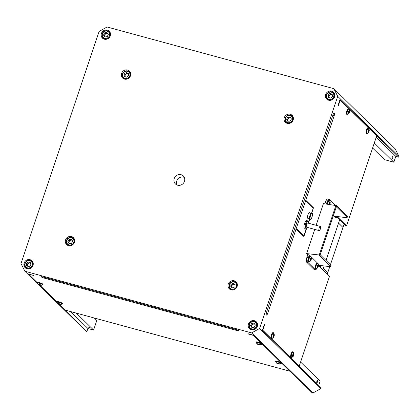 <?xml version="1.0" encoding="UTF-8"?>
<svg xmlns="http://www.w3.org/2000/svg" width="420" height="420" viewBox="0 0 420 420"><rect width="100%" height="100%" fill="white"/><g stroke="black" fill="none" stroke-linecap="round" stroke-linejoin="round"><path stroke-width="0.63" d="M337.019 216.458L346.521 225.776L345.534 225.509L339.67 219.755L325.988 260.405M324.145 265.881L322.865 269.693M176.915 184.947A5.607 5.213 134.4 0 1 178.138 178.752A5.607 5.213 134.4 0 1 184.306 177.408M339.67 219.755L337.092 217.229M333.449 215.334L336.094 217.928L336.835 217.996L337.134 216.909L336.62 216.405M323.421 203.637L335.885 205.538L319.242 254.987L306.605 253.596M336.331 206.782L347.004 217.25L347.345 216.242L336.635 205.737M347.345 216.242A4.053 0.688 18.6 0 1 347.487 216.526L347.146 217.534A4.053 0.688 -161.4 0 0 347.004 217.25M320.093 266.973L320.659 265.86L320.15 265.356M318.769 265.193L320.324 266.868M318.733 265.309L329.6 266.595A4.053 0.688 -161.4 0 0 330.671 266.485A4.053 0.688 -161.4 0 0 330.53 266.196L330.871 265.188L320.197 254.72M318.98 255.218L330.53 266.196M309.309 255.019L308.375 257.791L306.894 257.392L307.829 254.615L309.309 255.019L318.496 264.028L318.266 264.721M37.16 282.749L28.161 273.929L33.878 275.483L28.691 274.27L37.202 282.618M346.521 225.776L376.677 135.886L340.211 100.117L338.326 105.719L338.042 105.441L340.011 99.587L398.743 157.19L399 156.434L395.12 148.769L333.842 88.673L337.722 96.338L399 156.434M333.842 88.673L107.074 26.99L99.12 31.437L21 263.566L24.88 271.231L251.648 332.913L259.602 328.466L320.88 388.563L321.132 387.807L262.4 330.204L264.369 324.35L264.653 324.629L264.306 324.534M248.078 333.743L253.454 335.207L312.186 392.81L312.926 393.01L320.88 388.563M311.792 213.045L313.467 207.79L306.327 200.791L306.159 201.296L313.226 208.226L311.619 212.998M306.222 229.031L303.886 235.982L296.819 229.052L296.646 229.556L303.471 236.245M257.082 343.754A1.617 0.273 -161.4 0 0 257.035 343.88A1.617 0.273 -161.4 0 0 258.458 344.579A1.617 0.273 -161.4 0 0 260.012 344.883A1.617 0.273 -161.4 0 0 259.009 344.195A1.617 0.273 -161.4 0 0 257.082 343.754M259.324 344.652L257.408 343.985L259.324 344.652M257.035 343.88A2.809 2.809 0 0 1 256.494 342.626A2.494 0.42 18.6 0 1 256.604 342.515A2.494 0.42 18.6 0 1 259.392 343.124A2.494 0.42 18.6 0 1 261.198 344.211A2.809 2.809 0 0 1 260.012 344.883M256.279 341.875A3.024 0.514 18.6 0 1 259.534 342.568A3.024 0.514 18.6 0 1 261.88 343.896L261.786 344.169A3.024 0.514 18.6 0 0 259.445 342.846A3.024 0.514 18.6 0 0 256.184 342.153A3.024 0.514 18.6 0 0 256.053 342.242L256.147 341.964A3.024 0.514 18.6 0 1 256.279 341.875M276.659 362.954A1.617 0.273 -161.4 0 0 276.612 363.08A1.617 0.273 -161.4 0 0 278.035 363.778A1.617 0.273 -161.4 0 0 279.589 364.082A1.617 0.273 -161.4 0 0 278.586 363.394A1.617 0.273 -161.4 0 0 276.659 362.954M278.901 363.856L276.985 363.185L278.901 363.856M276.612 363.08A2.809 2.809 0 0 1 276.071 361.83A2.494 0.42 18.6 0 1 276.187 361.715A2.494 0.42 18.6 0 1 278.975 362.324A2.494 0.42 18.6 0 1 280.781 363.41A2.809 2.809 0 0 1 279.589 364.082M275.856 361.074A3.024 0.514 18.6 0 1 279.116 361.772A3.024 0.514 18.6 0 1 281.458 363.095L281.363 363.374A3.024 0.514 18.6 0 0 279.022 362.05A3.024 0.514 18.6 0 0 275.762 361.352A3.024 0.514 18.6 0 0 275.63 361.442L275.725 361.163A3.024 0.514 18.6 0 1 275.856 361.074M348.369 112.859A1.617 0.525 105.2 0 0 348.905 113.264A1.617 0.525 105.2 0 0 349.534 111.972A1.617 0.525 105.2 0 0 349.645 110.534A1.617 0.525 105.2 0 0 348.873 110.791A1.617 0.525 105.2 0 0 348.369 112.859M349.414 111.389L349.419 110.707L348.915 111.095L348.637 112.959L349.477 111.484L348.889 111.248M348.905 113.264A2.809 2.809 0 0 1 347.613 113.988A2.494 0.809 -74.8 0 1 347.104 113.164A2.494 0.809 -74.8 0 1 347.718 110.297A2.494 0.809 -74.8 0 1 348.899 109.258A2.809 2.809 0 0 1 349.645 110.534M347.02 114.387A3.024 0.982 -74.8 0 1 346.878 114.382A3.024 0.982 -74.8 0 1 346.442 113.379A3.024 0.982 -74.8 0 1 347.088 110.129A3.024 0.982 -74.8 0 1 348.464 108.544A3.024 0.982 -74.8 0 1 348.595 108.612M392.858 157.873A1.118 0.362 -74.8 0 1 392.269 158.666A1.118 0.362 -74.8 0 1 392.269 157.3A1.118 0.362 -74.8 0 1 392.858 156.508A1.118 0.362 -74.8 0 1 392.858 157.873M398.743 157.19L395.787 156.387L393.834 162.188L374.504 143.231L373.9 144.428M372.671 148.071L384.468 159.642L393.834 162.188M395.787 156.387L376.304 137.277M301.098 360.743L300.799 362.24L320.129 381.197L318.707 385.423M102.611 33.448A3.78 3.518 -45.6 0 0 106.27 38.33A3.78 3.518 -45.6 0 0 108.906 32.398A3.78 3.518 -45.6 0 0 102.611 33.448M105.242 33.558L104.239 35.816L103.53 35.123L104.927 36.986L107.326 36.587L108.329 34.325L106.932 32.466L104.533 32.865L105.242 33.558L107.473 33.185M103.53 35.123L104.533 32.865M102.275 33.401A4.321 4.022 134.4 0 1 109.095 31.778A4.321 4.022 134.4 0 1 109.862 36.325A4.321 4.022 134.4 0 1 103.042 37.952A4.321 4.022 134.4 0 1 102.275 33.401M107.777 33.595A2.163 2.011 -45.6 0 0 104.937 36.75L105.095 36.96A2.163 2.011 -45.6 0 1 104.937 36.75L104.239 35.816M105.126 36.95A2.163 2.011 134.4 0 1 107.851 33.695M367.946 132.059A1.617 0.525 105.2 0 0 368.482 132.463A1.617 0.525 105.2 0 0 369.112 131.171A1.617 0.525 105.2 0 0 369.222 129.738A1.617 0.525 105.2 0 0 368.45 129.99A1.617 0.525 105.2 0 0 367.946 132.059M368.991 130.594L368.996 129.906L368.498 130.294L368.214 132.158L369.054 130.683L368.466 130.452M368.482 132.463A2.809 2.809 0 0 1 367.19 133.187A2.494 0.809 -74.8 0 1 366.681 132.363A2.494 0.809 -74.8 0 1 367.295 129.496A2.494 0.809 -74.8 0 1 368.477 128.457A2.809 2.809 0 0 1 369.222 129.738M366.597 133.591A3.024 0.982 -74.8 0 1 366.455 133.581A3.024 0.982 -74.8 0 1 366.019 132.584A3.024 0.982 -74.8 0 1 366.665 129.329A3.024 0.982 -74.8 0 1 368.041 127.743A3.024 0.982 -74.8 0 1 368.172 127.811M329.721 204.461A1.617 0.525 105.2 0 0 330.173 202.141A1.617 0.525 105.2 0 0 329.432 202.346A1.617 0.525 105.2 0 0 328.892 204.356M329.427 204.424L330.02 202.892L329.8 202.267L329.254 203.144L329.28 204.404M327.642 204.188A2.494 0.809 -74.8 0 1 328.387 201.626A2.494 0.809 -74.8 0 1 329.427 200.865A2.494 0.809 -74.8 0 1 329.506 200.965M327.002 204.104A3.024 0.982 -74.8 0 1 328.991 200.151A3.024 0.982 -74.8 0 1 329.123 200.219M309.598 219.014L308.621 221.912M303.886 235.982L302.941 235.725M259.602 328.466L337.722 96.338M130.478 75.768A4.862 4.526 134.4 0 1 122.635 78.036A4.862 4.526 134.4 0 1 121.606 73.358A4.862 4.526 134.4 0 1 129.444 71.09A4.862 4.526 134.4 0 1 130.478 75.768M237.116 286.545A4.862 4.526 134.4 0 1 229.278 288.808A4.862 4.526 134.4 0 1 228.244 284.13A4.862 4.526 134.4 0 1 236.087 281.867A4.862 4.526 134.4 0 1 237.116 286.545M74.434 242.298A4.862 4.526 134.4 0 1 66.591 244.561A4.862 4.526 134.4 0 1 65.562 239.883A4.862 4.526 134.4 0 1 73.4 237.62A4.862 4.526 134.4 0 1 74.434 242.298M293.16 120.02A4.862 4.526 134.4 0 1 285.317 122.283A4.862 4.526 134.4 0 1 284.288 117.605A4.862 4.526 134.4 0 1 292.126 115.343A4.862 4.526 134.4 0 1 293.16 120.02M33.012 265.456A4.862 4.526 134.4 0 1 25.168 267.719A4.862 4.526 134.4 0 1 24.134 263.041A4.862 4.526 134.4 0 1 31.978 260.778A4.862 4.526 134.4 0 1 33.012 265.456M334.588 96.857A4.862 4.526 134.4 0 1 326.744 99.125A4.862 4.526 134.4 0 1 325.71 94.448A4.862 4.526 134.4 0 1 333.554 92.18A4.862 4.526 134.4 0 1 334.588 96.857M257.313 326.466A4.862 4.526 134.4 0 1 249.475 328.729A4.862 4.526 134.4 0 1 248.441 324.051A4.862 4.526 134.4 0 1 256.284 321.788A4.862 4.526 134.4 0 1 257.313 326.466M110.282 35.847A4.862 4.526 134.4 0 1 102.438 38.115A4.862 4.526 134.4 0 1 101.409 33.437A4.862 4.526 134.4 0 1 109.247 31.169A4.862 4.526 134.4 0 1 110.282 35.847M184.475 181.34A5.607 5.213 134.4 0 1 175.434 183.955A5.607 5.213 134.4 0 1 175.639 176.3A5.607 5.213 134.4 0 1 183.288 175.948A5.607 5.213 134.4 0 1 184.475 181.34M109.904 31.999A4.862 4.526 -45.6 0 0 108.864 31.568M102.827 37.721A4.862 4.526 -45.6 0 0 103.283 38.755M256.94 322.618A4.862 4.526 -45.6 0 0 255.896 322.182M249.863 328.335A4.862 4.526 -45.6 0 0 250.315 329.369M334.21 93.009A4.862 4.526 -45.6 0 0 333.165 92.579M327.133 98.732A4.862 4.526 -45.6 0 0 327.584 99.766M32.634 261.608A4.862 4.526 -45.6 0 0 31.589 261.177M25.557 267.325A4.862 4.526 -45.6 0 0 26.009 268.359M292.856 116.293A4.862 4.526 -45.6 0 0 291.942 115.93M285.905 122.084A4.862 4.526 -45.6 0 0 286.288 122.992M74.13 238.571A4.862 4.526 -45.6 0 0 73.217 238.208M67.179 244.361A4.862 4.526 -45.6 0 0 67.562 245.27M236.812 282.823A4.862 4.526 -45.6 0 0 235.898 282.461M229.861 288.608A4.862 4.526 -45.6 0 0 230.244 289.522M130.174 72.046A4.862 4.526 -45.6 0 0 129.255 71.683M123.223 77.837A4.862 4.526 -45.6 0 0 123.606 78.745M264.653 324.629L262.768 330.23L299.25 366.004L329.537 276.239L318.428 265.346M306.894 257.392A4.053 1.318 105.2 0 0 306.679 262.216L313.75 269.147A4.053 1.318 105.2 0 0 313.961 269.272L315.441 269.671A4.053 1.318 -74.8 0 1 315.226 269.551L308.159 262.615A4.053 1.318 -74.8 0 1 308.375 257.791M307.744 254.867L306.569 253.712L314.748 229.409M316.129 225.304L323.552 203.249L324.025 203.716M324.917 203.831L325.574 201.878L327.054 202.283A4.053 1.318 -74.8 0 1 329.18 199.411A4.053 1.318 -74.8 0 1 329.39 199.537L335.134 205.175M329.18 199.411L327.7 199.012A4.053 1.318 105.2 0 0 325.574 201.878M271.619 338.447A3.024 0.982 -74.8 0 1 271.472 338.436A3.024 0.982 -74.8 0 1 271.036 337.439A3.024 0.982 -74.8 0 1 271.688 334.183A3.024 0.982 -74.8 0 1 273.063 332.598A3.024 0.982 -74.8 0 1 273.189 332.666M291.197 357.646A3.024 0.982 -74.8 0 1 291.055 357.641A3.024 0.982 -74.8 0 1 290.614 356.638A3.024 0.982 -74.8 0 1 291.265 353.383A3.024 0.982 -74.8 0 1 292.64 351.803A3.024 0.982 -74.8 0 1 292.766 351.866M307.802 220.831A4.295 1.397 105.2 0 0 307.766 220.82A4.295 1.397 105.2 0 0 305.308 224.537A4.295 1.397 105.2 0 0 305.477 229.094A4.295 1.397 105.2 0 0 305.513 229.105L304.526 228.837A4.295 1.397 -74.8 0 1 304.49 228.827A4.295 1.397 -74.8 0 1 304.322 224.27A4.295 1.397 -74.8 0 1 306.779 220.553A4.295 1.397 -74.8 0 1 306.815 220.563M309.734 219.166L308.684 222.285M306.458 228.9L303.944 236.371M308.406 218.274A2.972 0.966 -74.8 0 1 307.949 218.426A2.972 0.966 -74.8 0 1 307.797 215.308A2.972 0.966 -74.8 0 1 309.508 212.693A2.972 0.966 -74.8 0 1 309.661 212.788A2.972 0.966 -74.8 0 1 309.824 213.061M332.829 115.337L334.21 115.71L267.635 313.525L266.301 313.163M334.21 115.71A2.163 0.704 105.2 0 0 334.21 113.069A2.163 0.704 105.2 0 0 333.076 114.602L266.506 312.417A2.163 0.704 105.2 0 0 266.506 315.058A2.163 0.704 105.2 0 0 267.635 313.525M24.88 271.231L37.968 284.067M38.504 284.592L57.545 303.272M58.081 303.791L86.158 331.328L86.898 331.532L59.026 304.201M251.648 332.913L312.926 393.01M56.737 301.954L39.449 284.996M39.721 285.091L56.779 301.817M59.299 304.29L65.478 310.175L289.784 371.185L253.491 335.417L248.015 333.926M37.17 282.707L37.265 282.429A3.024 0.514 18.6 0 1 37.396 282.34A3.024 0.514 18.6 0 1 40.656 283.033A3.024 0.514 18.6 0 1 42.998 284.361L42.903 284.639A3.024 0.514 18.6 0 0 40.562 283.311A3.024 0.514 18.6 0 0 37.301 282.618A3.024 0.514 18.6 0 0 37.17 282.707L37.674 283.369A2.835 0.478 -161.4 0 1 37.412 282.86A2.835 0.478 -161.4 0 1 40.798 283.637A2.835 0.478 -161.4 0 1 42.541 284.839A2.835 0.478 -161.4 0 1 42.116 284.855L42.903 284.639M56.747 301.906L56.842 301.628A3.024 0.514 18.6 0 1 56.973 301.539A3.024 0.514 18.6 0 1 60.233 302.237A3.024 0.514 18.6 0 1 62.575 303.56L62.48 303.839A3.024 0.514 18.6 0 0 60.139 302.516A3.024 0.514 18.6 0 0 56.879 301.817A3.024 0.514 18.6 0 0 56.747 301.906L57.251 302.568A2.835 0.478 -161.4 0 1 56.994 302.059A2.835 0.478 -161.4 0 1 60.375 302.836A2.835 0.478 -161.4 0 1 62.118 304.038A2.835 0.478 -161.4 0 1 61.693 304.054L62.48 303.839M237.368 329.915L237.148 330.572L43.901 278.008L44.147 277.274M237.148 330.572A2.163 0.367 -161.4 0 0 238.628 330.703A2.163 0.367 -161.4 0 0 236.019 329.459L42.772 276.901A2.163 0.367 -161.4 0 0 41.286 276.764A2.163 0.367 -161.4 0 0 43.901 278.008M27.064 268.385A4.321 4.022 134.4 0 1 25.772 267.556A4.321 4.022 134.4 0 1 25.405 262.29A4.321 4.022 134.4 0 1 30.534 260.558A4.321 4.022 134.4 0 1 31.826 261.387A4.321 4.022 134.4 0 1 32.193 266.647A4.321 4.022 134.4 0 1 27.064 268.385M27.137 267.755A3.78 3.518 -45.6 0 0 32.293 263.728A3.78 3.518 -45.6 0 0 26.544 261.513A3.78 3.518 -45.6 0 0 27.137 267.755M27.641 266.233A2.163 2.011 134.4 0 1 30.676 263.356M30.671 263.309A2.163 2.011 -45.6 0 0 27.562 266.201M28.429 261.954L30.623 262.799L30.849 265.178L28.886 266.711L26.696 265.865L26.471 263.487L27.174 264.18L29.138 262.647L28.429 261.954L26.471 263.487M29.138 262.647L30.66 263.235M27.358 266.123L27.174 264.18M335.885 205.538L336.62 205.91L335.858 205.296M336.62 205.91L319.977 255.365L319.242 254.987M319.715 255.591L319.977 255.365M330.871 265.188A4.053 0.688 18.6 0 1 331.012 265.477L330.671 266.485M335.244 216.242L346.075 217.649A4.053 0.688 -161.4 0 0 347.146 217.534M335.202 216.358L336.793 217.917M326.466 204.036L327.054 202.283M316.843 268.448A4.053 1.318 -74.8 0 1 315.441 269.671M308.7 262.012A3.024 0.982 -74.8 0 1 308.553 262.001A3.024 0.982 -74.8 0 1 308.301 261.786A3.024 0.982 -74.8 0 1 308.532 258.379A3.024 0.982 -74.8 0 1 310.144 256.163A3.024 0.982 -74.8 0 1 310.27 256.232M315.767 268.942A3.024 0.982 -74.8 0 1 315.625 268.937A3.024 0.982 -74.8 0 1 315.373 268.716A3.024 0.982 -74.8 0 1 315.604 265.309A3.024 0.982 -74.8 0 1 317.21 263.099A3.024 0.982 -74.8 0 1 317.336 263.161M339.864 100.023L340.211 100.117M262.421 330.136L262.768 330.23M320.313 226.443L307.703 223.01A2.163 0.704 105.2 0 0 306.464 224.884A2.163 0.704 105.2 0 0 306.548 227.178A2.163 0.704 105.2 0 0 306.563 227.183L319.179 230.612A2.163 0.704 -74.8 0 1 319.158 230.606A2.163 0.704 -74.8 0 1 319.074 228.312A2.163 0.704 -74.8 0 1 320.313 226.443A2.163 0.704 -74.8 0 1 320.329 226.448A2.163 0.704 -74.8 0 1 320.413 228.737A2.163 0.704 -74.8 0 1 319.179 230.612M310.411 219.371L309.824 219.209A2.704 0.877 -74.8 0 1 309.824 215.906L310.165 214.898A2.704 0.877 -74.8 0 1 311.577 212.987L312.17 213.145A2.704 0.877 105.2 0 0 310.753 215.061L310.417 216.069A2.704 0.877 105.2 0 0 310.411 219.371A2.704 0.877 105.2 0 0 311.829 217.455L312.17 216.447A2.704 0.877 105.2 0 0 312.17 213.145M76.335 313.131L93.587 330.046L87.917 328.503L86.898 331.532M93.587 330.046L96.81 320.455L94.332 318.024M87.917 328.503L70.665 311.588M87.98 327.017L90.058 327.653L87.98 327.017M318.071 266.464L318.019 265.209L317.578 265.823L317.525 267.561L318.071 266.464L317.478 266.306M317.651 267.818A1.617 0.525 105.2 0 0 318.281 266.522A1.617 0.525 105.2 0 0 318.392 265.088A1.617 0.525 105.2 0 0 317.478 265.634A1.617 0.525 105.2 0 0 317.216 267.829A1.617 0.525 105.2 0 0 317.651 267.818A2.809 2.809 0 0 1 316.355 268.543A2.494 0.809 -74.8 0 1 315.998 268.359A2.494 0.809 -74.8 0 1 316.26 265.346A2.494 0.809 -74.8 0 1 317.646 263.807A2.494 0.809 -74.8 0 1 317.725 263.912M311 259.534L310.947 258.279L310.238 260.001L310.459 260.626L310.9 260.017L311 259.534L310.406 259.371M310.58 260.883A1.617 0.525 105.2 0 0 311.215 259.591A1.617 0.525 105.2 0 0 311.325 258.158A1.617 0.525 105.2 0 0 310.406 258.704A1.617 0.525 105.2 0 0 310.144 260.899A1.617 0.525 105.2 0 0 310.58 260.883A2.809 2.809 0 0 1 309.288 261.608A2.494 0.809 -74.8 0 1 308.931 261.429A2.494 0.809 -74.8 0 1 309.194 258.416A2.494 0.809 -74.8 0 1 310.574 256.877A2.494 0.809 -74.8 0 1 310.653 256.982M332.11 91.959A4.321 4.022 134.4 0 1 333.401 92.789A4.321 4.022 134.4 0 1 333.769 98.054A4.321 4.022 134.4 0 1 328.639 99.787A4.321 4.022 134.4 0 1 327.348 98.957A4.321 4.022 134.4 0 1 326.981 93.697A4.321 4.022 134.4 0 1 332.11 91.959M331.753 92.311A3.78 3.518 -45.6 0 0 326.597 96.338A3.78 3.518 -45.6 0 0 332.346 98.553A3.78 3.518 -45.6 0 0 331.753 92.311M332.246 94.71A2.163 2.011 -45.6 0 0 329.138 97.603M329.217 97.634A2.163 2.011 134.4 0 1 332.252 94.757M332.236 94.636L330.713 94.048L328.75 95.587L328.933 97.524M330.713 94.048L330.005 93.356L332.199 94.201L332.425 96.579L330.461 98.112L328.272 97.272L328.046 94.894L330.005 93.356M328.046 94.894L328.75 95.587M256.898 326.944A4.321 4.022 134.4 0 1 250.078 328.566A4.321 4.022 134.4 0 1 249.312 324.019A4.321 4.022 134.4 0 1 256.132 322.397A4.321 4.022 134.4 0 1 256.898 326.944M256.279 326.618A3.78 3.518 -45.6 0 0 252.62 321.736A3.78 3.518 -45.6 0 0 249.989 327.668A3.78 3.518 -45.6 0 0 256.279 326.618M254.809 324.209A2.163 2.011 -45.6 0 0 252.147 327.569A2.163 2.011 134.4 0 1 254.888 324.314M252.273 324.177L251.57 323.479L253.964 323.085L255.36 324.944L254.357 327.201L251.958 327.6L250.567 325.742L251.27 326.435L252.273 324.177L254.504 323.804M252.126 327.574L251.27 326.435M251.57 323.479L250.567 325.742M71.08 245.574A4.321 4.022 134.4 0 1 70.266 245.679A4.321 4.022 134.4 0 1 67.394 244.592A4.321 4.022 134.4 0 1 66.623 240.061A4.321 4.022 134.4 0 1 70.581 237.332A4.321 4.022 134.4 0 1 73.448 238.418A4.321 4.022 134.4 0 1 74.503 242.088M70.145 245.018A3.78 3.518 -45.6 0 0 73.511 239.431A3.78 3.518 -45.6 0 0 67.19 239.647A3.78 3.518 -45.6 0 0 70.145 245.018M69.395 243.484A2.163 2.011 134.4 0 1 72.151 240.308M72.104 240.219A2.163 2.011 -45.6 0 0 69.363 243.484M69.158 239.321L71.563 239.237L72.686 241.285L71.405 243.411L69.001 243.495L67.872 241.447L68.581 242.141L69.862 240.014L69.158 239.321L67.872 241.447M69.862 240.014L71.951 239.941M69.316 243.484L68.581 242.141M127.123 79.044A4.321 4.022 134.4 0 1 123.438 78.062A4.321 4.022 134.4 0 1 122.299 75.122A4.321 4.022 134.4 0 1 124.992 71.185A4.321 4.022 134.4 0 1 129.491 71.894A4.321 4.022 134.4 0 1 130.631 74.834A4.321 4.022 134.4 0 1 130.541 75.558M122.677 74.965A3.78 3.518 -45.6 0 0 128.026 77.942A3.78 3.518 -45.6 0 0 128.268 71.615A3.78 3.518 -45.6 0 0 122.677 74.965M128.441 73.899A2.163 2.011 -45.6 0 0 125.213 76.681M125.302 76.734A2.163 2.011 134.4 0 1 128.441 73.925M124.992 74.398L127.123 73.122L126.415 72.429L128.452 73.563L128.363 75.973L126.231 77.248L124.194 76.114L124.283 73.705L124.992 74.398L124.913 76.514M127.123 73.122L128.441 73.857M126.415 72.429L124.283 73.705M289.805 123.291A4.321 4.022 134.4 0 1 288.992 123.401A4.321 4.022 134.4 0 1 286.12 122.314A4.321 4.022 134.4 0 1 285.348 117.784A4.321 4.022 134.4 0 1 289.306 115.054A4.321 4.022 134.4 0 1 292.173 116.141A4.321 4.022 134.4 0 1 293.223 119.81M289.144 115.437A3.78 3.518 -45.6 0 0 285.779 121.023A3.78 3.518 -45.6 0 0 292.094 120.808A3.78 3.518 -45.6 0 0 289.144 115.437M290.829 117.941A2.163 2.011 -45.6 0 0 288.089 121.207M288.12 121.202A2.163 2.011 134.4 0 1 290.876 118.031M290.677 117.663L288.587 117.737L287.306 119.863L288.041 121.207M288.587 117.737L287.884 117.044L290.288 116.96L291.412 119.007L290.131 121.133L287.726 121.217L286.598 119.17L287.884 117.044M286.598 119.17L287.306 119.863M233.767 289.821A4.321 4.022 134.4 0 1 230.076 288.839A4.321 4.022 134.4 0 1 228.937 285.899A4.321 4.022 134.4 0 1 231.635 281.962A4.321 4.022 134.4 0 1 236.129 282.671A4.321 4.022 134.4 0 1 237.274 285.611A4.321 4.022 134.4 0 1 237.184 286.335M236.612 285.49A3.78 3.518 -45.6 0 0 231.257 282.513A3.78 3.518 -45.6 0 0 231.021 288.844A3.78 3.518 -45.6 0 0 236.612 285.49M235.079 284.671A2.163 2.011 -45.6 0 0 231.851 287.459M231.945 287.511A2.163 2.011 134.4 0 1 235.079 284.702M235.079 284.634L233.762 283.899L231.63 285.175L230.927 284.482L233.053 283.206L235.095 284.34L235.001 286.75L232.874 288.026L230.832 286.892L230.927 284.482M233.053 283.206L233.762 283.899M231.551 287.291L231.63 285.175M317.51 380.599A1.118 0.362 -74.8 0 1 317.483 381.832A1.118 0.362 -74.8 0 1 316.869 382.72A1.118 0.362 -74.8 0 1 316.811 382.683A1.118 0.362 -74.8 0 1 316.838 381.449A1.118 0.362 -74.8 0 1 317.452 380.562A1.118 0.362 -74.8 0 1 317.51 380.599M293.36 355.562L293.596 353.96L292.803 355.152L292.808 356.213L293.202 356.024L293.36 355.562L292.74 355.394M293.081 356.517A2.809 2.809 0 0 1 291.784 357.242A2.494 0.809 -74.8 0 1 291.275 356.423A2.494 0.809 -74.8 0 1 291.895 353.551A2.494 0.809 -74.8 0 1 293.076 352.511A2.809 2.809 0 0 1 293.822 353.792A1.617 0.525 105.2 0 0 293.05 354.044A1.617 0.525 105.2 0 0 292.546 356.113A1.617 0.525 105.2 0 0 293.081 356.517A1.617 0.525 105.2 0 0 293.711 355.226A1.617 0.525 105.2 0 0 293.822 353.792M273.782 336.362L274.019 334.761L273.226 335.953L273.231 337.013L273.625 336.824L273.782 336.362L273.163 336.194M273.499 337.318A2.809 2.809 0 0 1 272.207 338.042A2.494 0.809 -74.8 0 1 271.698 337.218A2.494 0.809 -74.8 0 1 272.318 334.352A2.494 0.809 -74.8 0 1 273.494 333.312A2.809 2.809 0 0 1 274.244 334.593A1.617 0.525 105.2 0 0 273.473 334.845A1.617 0.525 105.2 0 0 272.963 336.913A1.617 0.525 105.2 0 0 273.499 337.318A1.617 0.525 105.2 0 0 274.134 336.026A1.617 0.525 105.2 0 0 274.244 334.593M59.241 304.154L60.375 304.316L59.708 303.949L58.107 303.649L59.241 304.154L59.351 303.833M57.734 303.544A2.809 2.809 0 0 1 57.194 302.295A2.494 0.42 18.6 0 1 57.304 302.18A2.494 0.42 18.6 0 1 60.091 302.794A2.494 0.42 18.6 0 1 61.898 303.875A2.809 2.809 0 0 1 60.706 304.547A1.617 0.273 -161.4 0 0 59.703 303.86A1.617 0.273 -161.4 0 0 57.776 303.419A1.617 0.273 -161.4 0 0 57.734 303.544A1.617 0.273 -161.4 0 0 59.152 304.243A1.617 0.273 -161.4 0 0 60.706 304.547M39.664 284.949L40.798 285.117L40.126 284.75L38.524 284.45L39.664 284.949L39.774 284.629M38.152 284.345A2.809 2.809 0 0 1 37.611 283.091A2.494 0.42 18.6 0 1 37.727 282.98A2.494 0.42 18.6 0 1 40.514 283.589A2.494 0.42 18.6 0 1 42.32 284.676A2.809 2.809 0 0 1 41.129 285.348A1.617 0.273 -161.4 0 0 40.126 284.66A1.617 0.273 -161.4 0 0 38.199 284.219A1.617 0.273 -161.4 0 0 38.152 284.345A1.617 0.273 -161.4 0 0 39.575 285.044A1.617 0.273 -161.4 0 0 41.129 285.348M362.413 116.692A1.617 0.273 18.6 0 1 362.764 116.939A2.809 2.809 0 0 1 362.948 117.217M342.836 97.492A1.617 0.273 18.6 0 1 343.182 97.739A2.809 2.809 0 0 1 343.371 98.012M338.552 223.067L342.899 227.399M344.111 224.112L342.993 227.425M327.301 274.05L327.71 272.837L323.269 268.485M330.43 264.757L342.977 227.472L338.536 223.12M323.284 268.433L327.631 272.764M329.805 266.621L327.726 272.79M260.993 344.389A2.835 0.478 -161.4 0 0 261.424 344.374A2.835 0.478 -161.4 0 0 259.681 343.171A2.835 0.478 -161.4 0 0 256.295 342.394A2.835 0.478 -161.4 0 0 256.552 342.893M258.914 344.589L259.019 344.29M258.079 344.348L258.185 344.048M258.022 344.284L258.111 344.017M258.353 344.453L258.463 344.132M258.547 344.484L258.652 344.164M281.363 363.374L280.565 363.594A2.835 0.478 -161.4 0 0 281.001 363.573A2.835 0.478 -161.4 0 0 279.258 362.371A2.835 0.478 -161.4 0 0 275.872 361.594A2.835 0.478 -161.4 0 0 276.129 362.093L275.63 361.442M278.497 363.794L278.596 363.494M277.657 363.552L277.762 363.248M277.599 363.484L277.688 363.221M277.93 363.657L278.04 363.332M278.124 363.689L278.234 363.368M349.262 109.694A2.835 0.924 105.2 0 0 347.965 109.547A2.835 0.924 105.2 0 0 346.962 113.384A2.835 0.924 105.2 0 0 348.149 113.794M347.624 114.293A3.024 0.982 -74.8 0 1 347.146 114.455A3.024 0.982 -74.8 0 1 346.71 113.453A3.024 0.982 -74.8 0 1 347.361 110.203A3.024 0.982 -74.8 0 1 348.737 108.617A3.024 0.982 -74.8 0 1 349.062 109.001M349.424 111.767L348.8 111.599M349.314 111.941L348.705 111.778M349.477 111.484L348.878 111.321M349.393 111.101L348.952 110.98M349.135 112.57L348.673 112.445M349.183 112.308L348.563 112.14M368.839 128.893A2.835 0.924 105.2 0 0 367.547 128.751A2.835 0.924 105.2 0 0 366.539 132.584A2.835 0.924 105.2 0 0 367.726 132.998M367.206 133.492A3.024 0.982 -74.8 0 1 366.728 133.655A3.024 0.982 -74.8 0 1 366.293 132.657A3.024 0.982 -74.8 0 1 366.938 129.402A3.024 0.982 -74.8 0 1 368.314 127.817A3.024 0.982 -74.8 0 1 368.644 128.205M369.007 130.966L368.377 130.798M368.891 131.145L368.282 130.977M369.054 130.683L368.456 130.52M368.97 130.3L368.529 130.179M368.713 131.77L368.251 131.644M368.76 131.507L368.146 131.339M329.789 201.301A2.835 0.924 105.2 0 0 329.627 200.66A2.835 0.924 105.2 0 0 328.456 201.217A2.835 0.924 105.2 0 0 327.516 204.172M327.274 204.141A3.024 0.982 -74.8 0 1 329.264 200.225A3.024 0.982 -74.8 0 1 329.516 200.445M330.02 202.892L329.543 202.76M329.926 203.138L329.296 202.965M329.752 203.999L329.149 203.837M329.653 204.036L329.128 203.894M329.858 203.732L329.238 203.564M329.852 203.522L329.259 203.359M306.679 262.216L308.159 262.615M315.226 269.551L313.75 269.147M313.467 207.79L312.522 207.533M313.451 208.115L312.979 207.984M308.663 223.272A3.754 1.218 105.2 0 0 308.149 221.482A3.754 1.218 105.2 0 0 305.981 224.679A3.754 1.218 105.2 0 0 306.117 228.711A3.754 1.218 105.2 0 0 307.529 227.446M310.753 215.061L310.165 214.898M309.824 215.906L310.417 216.069M318.145 266.081L317.515 265.907M317.872 266.984L317.342 266.837M318.071 266.679L317.452 266.511M317.966 266.947L317.363 266.784M318.239 265.839L317.762 265.708M318.008 264.248A2.835 0.924 105.2 0 0 317.84 263.603A2.835 0.924 105.2 0 0 316.239 265.072A2.835 0.924 105.2 0 0 315.882 268.669A2.835 0.924 105.2 0 0 316.89 268.349M316.37 268.842A3.024 0.982 -74.8 0 1 315.893 269.01A3.024 0.982 -74.8 0 1 315.641 268.79A3.024 0.982 -74.8 0 1 315.871 265.382A3.024 0.982 -74.8 0 1 317.483 263.172A3.024 0.982 -74.8 0 1 317.735 263.387M311.078 259.151L310.443 258.977M310.8 260.048L310.275 259.906M311.005 259.744L310.385 259.576M310.9 260.017L310.296 259.849M311.173 258.904L310.695 258.772M310.942 257.313A2.835 0.924 105.2 0 0 310.774 256.673A2.835 0.924 105.2 0 0 309.173 258.137A2.835 0.924 105.2 0 0 308.81 261.739A2.835 0.924 105.2 0 0 309.824 261.418M309.304 261.912A3.024 0.982 -74.8 0 1 308.826 262.075A3.024 0.982 -74.8 0 1 308.574 261.859A3.024 0.982 -74.8 0 1 308.805 258.452A3.024 0.982 -74.8 0 1 310.417 256.237A3.024 0.982 -74.8 0 1 310.669 256.457M293.491 355.199L292.877 355.031M293.57 354.354L293.129 354.233M293.585 354.648L293.066 354.506M293.312 355.824L292.85 355.698M293.654 354.737L293.055 354.575M293.601 355.021L292.976 354.853M293.438 352.947A2.835 0.924 105.2 0 0 292.142 352.805A2.835 0.924 105.2 0 0 291.139 356.638A2.835 0.924 105.2 0 0 292.32 357.053M291.8 357.546A3.024 0.982 -74.8 0 1 291.322 357.714A3.024 0.982 -74.8 0 1 290.887 356.711A3.024 0.982 -74.8 0 1 291.538 353.456A3.024 0.982 -74.8 0 1 292.913 351.876A3.024 0.982 -74.8 0 1 293.239 352.259M273.913 336L273.299 335.832M273.992 335.155L273.73 335.066M274.008 335.449L273.488 335.307M273.735 336.625L273.268 336.499M274.071 335.538L273.473 335.375M274.024 335.822L273.399 335.654M273.861 333.748A2.835 0.924 105.2 0 0 272.564 333.601A2.835 0.924 105.2 0 0 271.556 337.439A2.835 0.924 105.2 0 0 272.743 337.848M272.223 338.347A3.024 0.982 -74.8 0 1 271.745 338.51A3.024 0.982 -74.8 0 1 271.31 337.512A3.024 0.982 -74.8 0 1 271.955 334.257A3.024 0.982 -74.8 0 1 273.336 332.671A3.024 0.982 -74.8 0 1 273.661 333.06M59.614 304.258L59.714 303.959M58.721 303.949L58.81 303.686M59.047 304.122L59.157 303.796M58.779 304.017L58.879 303.713M40.037 285.054L40.136 284.755M39.139 284.75L39.228 284.482M39.47 284.918L39.58 284.597M39.197 284.818L39.302 284.513M256.053 342.242L256.557 342.904M260.988 344.395L261.786 344.169M349.282 109.725L349.109 108.953L348.464 108.544M348.185 113.778L347.644 114.356L346.878 114.382M110.35 33.007L109.095 31.778M104.297 39.181L103.042 37.952M368.865 128.93L368.687 128.158L368.041 127.743M367.762 132.977L367.222 133.555L366.455 133.581M368.235 131.786L368.498 131.859M330.173 202.141A2.809 2.809 0 0 0 329.427 200.865M329.816 201.332L329.637 200.56L328.991 200.151M329.621 202.619L329.889 202.692M33.08 262.615L31.826 261.387M27.027 268.784L25.772 267.556M335.827 205.27L336.567 205.648M320.702 265.934L320.36 266.942M337.171 216.988L336.835 217.996M308.705 223.283L308.327 221.219L306.779 220.553M305.513 229.105L306.826 228.569L307.571 227.456M310.937 213.36L309.046 212.851M309.456 218.558L307.629 218.064M315.625 268.937L316.391 268.905L316.927 268.328M318.029 264.28L317.856 263.508L317.21 263.099M318.392 265.088A2.809 2.809 0 0 0 317.646 263.807M310.769 258.631L311.042 258.704M308.553 262.001L309.325 261.975L309.86 261.397M310.963 257.35L310.79 256.578L310.144 256.163M311.325 258.158A2.809 2.809 0 0 0 310.574 256.877M334.656 94.017L333.401 92.789M328.603 100.191L327.348 98.957M257.381 323.626L256.132 322.397M251.333 329.794L250.078 328.566M74.503 239.458L73.448 238.418M68.45 245.627L67.394 244.592M130.547 72.928L129.491 71.894M124.493 79.097L123.438 78.062M293.228 117.175L292.173 116.141M287.175 123.349L286.12 122.314M237.184 283.705L236.129 282.671M231.137 289.873L230.076 288.839M291.055 357.641L291.821 357.609L292.357 357.031M293.459 352.984L293.286 352.212L292.64 351.803M273.252 336.641L273.52 336.709M271.472 338.436L272.244 338.41L272.78 337.832M273.882 333.784L273.709 333.007L273.063 332.598"/></g></svg>
